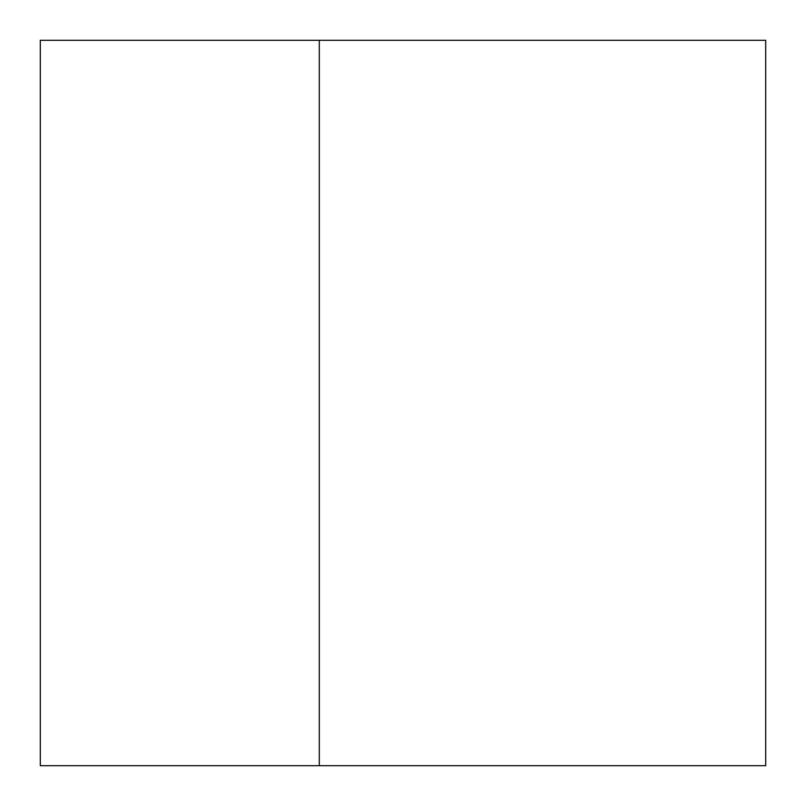 <?xml version="1.0" encoding="UTF-8"?>
<svg xmlns="http://www.w3.org/2000/svg" width="806" height="806" viewBox="0 0 806 806"><rect width="100%" height="100%" fill="white"/><g stroke="black" fill="none" stroke-linecap="round" stroke-linejoin="round"><path stroke-width="1.21" d="M40.3 40.3L40.3 765.7L319.297 765.7L319.297 40.3L40.3 40.3M319.297 765.7L765.7 765.7L765.7 40.3L319.297 40.3"/></g></svg>
